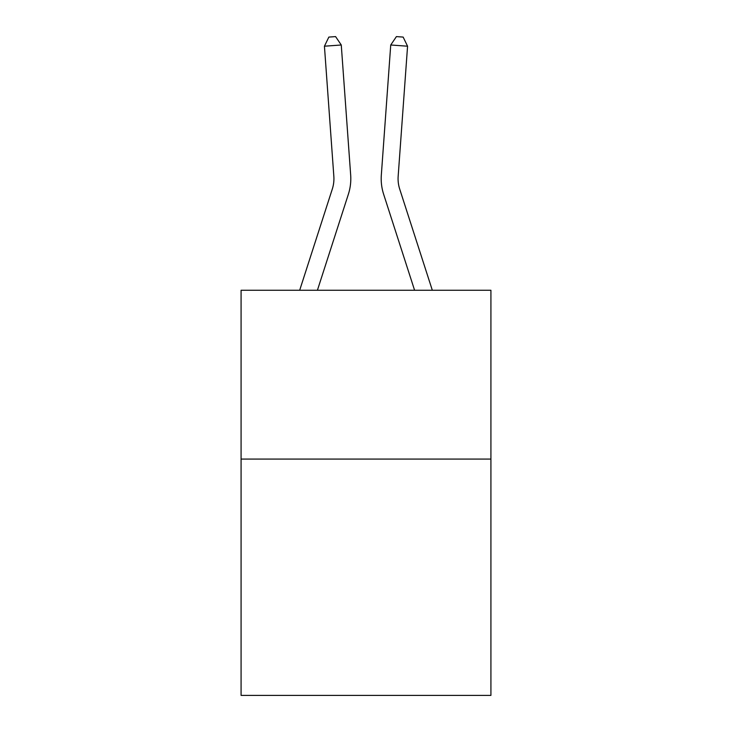<?xml version="1.0" encoding="UTF-8"?>
<svg xmlns="http://www.w3.org/2000/svg" width="732" height="732" viewBox="0 0 732 732"><rect width="100%" height="100%" fill="white"/><g stroke="black" fill="none" stroke-linecap="round" stroke-linejoin="round"><path stroke-width="1.1" d="M490.916 459.065L490.916 695.4L241.084 695.4L241.084 290.256L490.916 290.256L490.916 459.065L241.084 459.065M299.681 290.256L332.301 189.066A33.764 33.764 0 0 0 333.838 176.275L324.432 46.208L341.268 44.991L350.674 175.058A50.645 50.645 0 0 1 348.368 194.245L317.413 290.256M432.319 290.256L399.699 189.066A33.764 33.764 0 0 1 398.162 176.275L407.568 46.208L390.732 44.991L381.326 175.058A50.645 50.645 0 0 0 383.632 194.245L414.587 290.256M332.301 189.066A33.764 33.764 0 0 0 333.838 176.275A33.764 33.764 0 0 1 332.301 189.066A33.764 33.764 0 0 0 333.838 176.275A33.764 33.764 0 0 1 332.301 189.066A33.764 33.764 0 0 0 333.838 176.275A33.764 33.764 0 0 1 332.301 189.066A33.764 33.764 0 0 0 333.838 176.275A33.764 33.764 0 0 1 332.301 189.066A33.764 33.764 0 0 0 333.838 176.275A33.764 33.764 0 0 1 332.301 189.066A33.764 33.764 0 0 0 333.838 176.275A33.764 33.764 0 0 1 332.301 189.066A33.764 33.764 0 0 0 333.838 176.275A33.764 33.764 0 0 1 332.301 189.066A33.764 33.764 0 0 0 333.838 176.275A33.764 33.764 0 0 1 332.301 189.066A33.764 33.764 0 0 0 333.838 176.275A33.764 33.764 0 0 1 332.301 189.066A33.764 33.764 0 0 0 333.838 176.275A33.764 33.764 0 0 1 332.301 189.066A33.764 33.764 0 0 0 333.838 176.275A33.764 33.764 0 0 1 332.301 189.066A33.764 33.764 0 0 0 333.838 176.275A33.764 33.764 0 0 1 332.301 189.066A33.764 33.764 0 0 0 333.838 176.275A33.764 33.764 0 0 1 332.301 189.066M390.732 44.991L381.326 175.058L390.732 44.991L381.326 175.058L390.732 44.991L381.326 175.058L390.732 44.991L381.326 175.058L390.732 44.991L381.326 175.058L390.732 44.991L381.326 175.058L390.732 44.991L381.326 175.058L390.732 44.991L381.326 175.058L390.732 44.991L381.326 175.058L390.732 44.991L381.326 175.058L390.732 44.991L381.326 175.058L390.732 44.991L381.326 175.058L390.732 44.991L381.326 175.058L390.732 44.991L396.415 36.6L403.149 37.085L407.568 46.208M324.432 46.208L328.851 37.085L335.585 36.6L341.268 44.991"/></g></svg>

